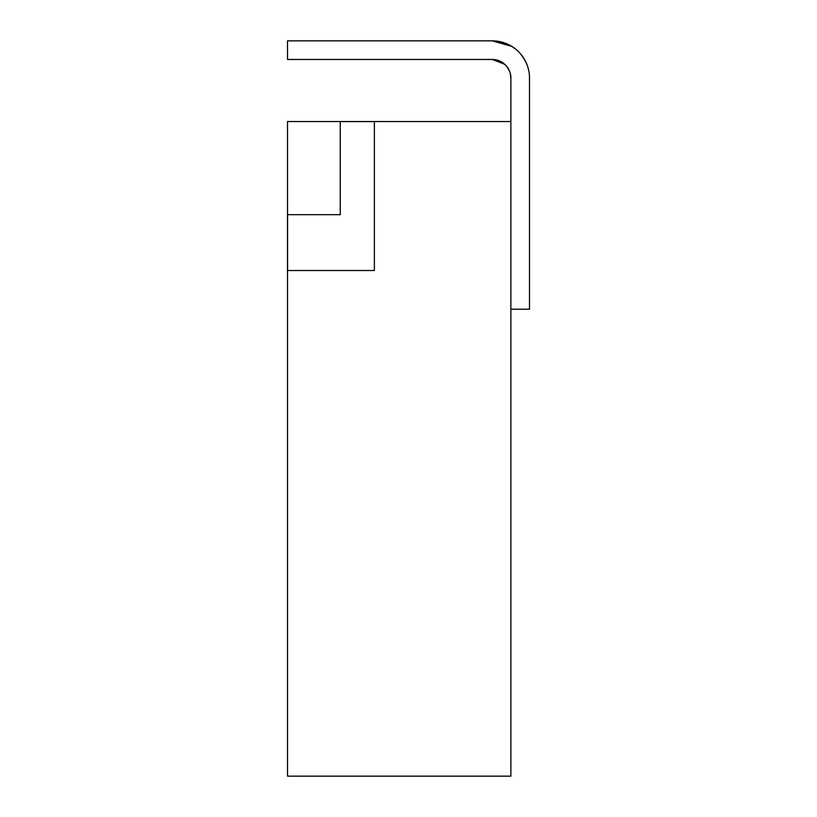 <?xml version="1.0" encoding="UTF-8"?>
<svg xmlns="http://www.w3.org/2000/svg" width="817" height="817" viewBox="0 0 817 817"><rect width="100%" height="100%" fill="white"/><g stroke="black" fill="none" stroke-linecap="round" stroke-linejoin="round"><path stroke-width="1.23" d="M510.88 309.204L529.498 309.204L529.498 78.085A37.235 37.235 0 0 0 492.273 40.85L287.502 40.85L287.502 59.467L492.273 59.467A18.617 18.617 0 0 1 510.88 78.085L510.88 121.519L287.502 121.519L287.502 270.498L374.37 270.498L374.37 121.58L340.24 121.58L340.24 214.657L287.502 214.657M492.273 40.85L511.799 46.385L492.273 40.85L509.389 45.017M515.313 48.836L516.63 49.919M520.633 53.963L523.809 58.303M525.219 60.754L526.924 64.482M528.66 70.242L528.824 71.038M504.692 64.216L492.273 59.467L498.135 60.417M502.7 62.664L506.469 66.044M511.391 46.14L515.895 49.306M519.704 52.921L520.531 53.851M522.676 56.598L525.372 61.05M527.006 64.676L527.557 66.208M506.571 66.167L509.573 71.222M510.206 73.101L510.88 77.819M516.007 49.398L516.998 50.245M521.236 54.698L524.473 59.406M287.564 214.657L287.564 270.498M510.88 121.519L510.88 776.15L287.502 776.15L287.502 270.498"/></g></svg>
